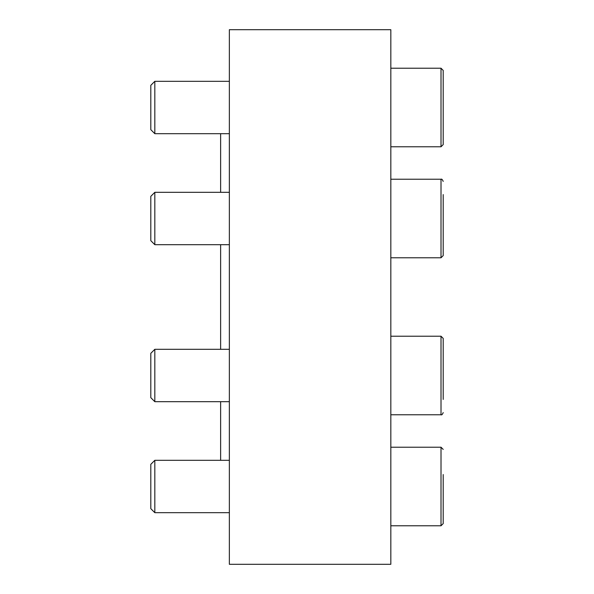 <?xml version="1.0" encoding="UTF-8"?>
<svg xmlns="http://www.w3.org/2000/svg" width="594" height="594" viewBox="0 0 594 594"><rect width="100%" height="100%" fill="white"/><g stroke="black" fill="none" stroke-linecap="round" stroke-linejoin="round"><path stroke-width="0.89" d="M390.83 297L390.83 564.3L229.358 564.3L229.358 29.7L390.83 29.7L390.83 297M220.626 460.313L220.626 401.678M220.626 349.309L220.626 244.691M220.626 192.322L220.626 133.687L154.819 133.687L154.819 81.319L150.802 85.336L150.802 129.67L154.819 133.687L150.802 129.67M150.802 508.664L150.802 464.33L154.819 460.313L154.819 512.681L150.802 508.664M390.83 447.223L441.015 447.223L443.198 449.406L441.015 447.223L441.015 525.772L443.198 523.596L443.198 474.532M443.198 510.432L443.198 498.47M150.802 397.661L150.802 353.326L154.819 349.309L154.819 401.678L150.802 397.661M443.198 399.428L443.198 338.402L441.015 336.219L390.83 336.219M443.198 363.528L443.198 351.559M390.83 68.228L441.015 68.228L443.198 70.404L441.015 68.228L441.015 146.777L443.198 144.594L443.198 70.404L443.198 119.468M150.802 240.674L150.802 196.339L154.819 192.322L154.819 244.691L150.802 240.674M390.83 179.232L441.015 179.232C441.713 178.809 442.433 179.537 443.198 181.415C442.433 179.537 441.713 178.809 441.015 179.232L441.015 257.781L443.198 255.598L443.198 194.572M443.198 230.472L443.198 206.541M390.83 414.768L441.015 414.768C441.713 415.191 442.433 414.464 443.198 412.585C442.433 414.464 441.713 415.191 441.015 414.768L441.015 336.219M229.358 460.313L154.819 460.313M229.358 512.681L154.819 512.681M441.015 525.772L390.83 525.772L441.015 525.772L443.198 523.596M229.358 349.309L154.819 349.309M229.358 401.678L154.819 401.678M441.015 146.777L390.83 146.777L441.015 146.777L443.198 144.594M229.358 81.319L154.819 81.319M229.358 133.687L154.819 133.687M229.358 192.322L154.819 192.322M229.358 244.691L154.819 244.691M390.83 257.781L441.015 257.781L443.198 255.598"/></g></svg>
